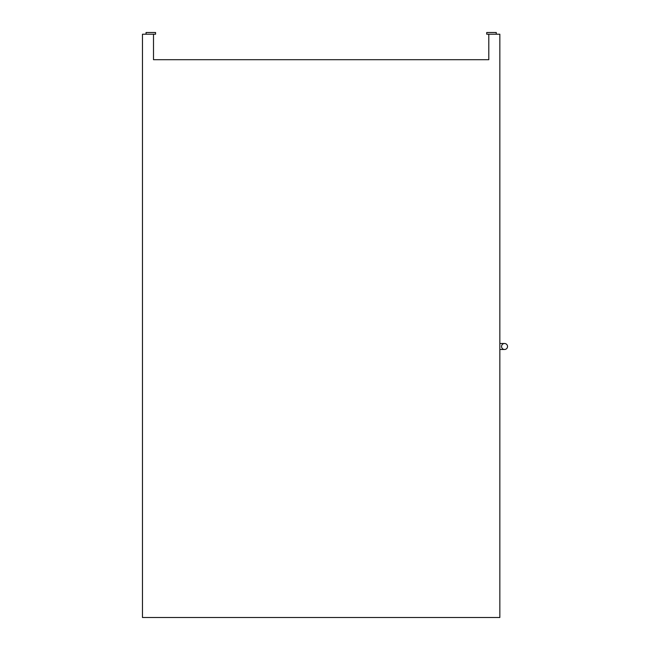 <?xml version="1.0" encoding="UTF-8"?>
<svg xmlns="http://www.w3.org/2000/svg" width="650" height="650" viewBox="0 0 650 650"><rect width="100%" height="100%" fill="white"/><g stroke="black" fill="none" stroke-linecap="round" stroke-linejoin="round"><path stroke-width="0.97" d="M504.538 349.489A2.99 2.99 0 0 0 507.536 346.491A2.99 2.99 0 0 0 504.538 343.501M501.548 346.491A2.99 2.99 0 0 0 504.546 349.489A2.99 2.99 0 0 0 507.536 346.491A2.99 2.99 0 0 0 504.546 343.501A2.99 2.99 0 0 0 501.548 346.491A2.99 2.99 0 0 0 504.546 349.489A2.99 2.99 0 0 0 507.536 346.491A2.99 2.99 0 0 0 504.546 343.501A2.99 2.99 0 0 0 501.548 346.491M146.047 34.214L146.047 32.5L155.569 32.5L155.569 34.214L153.506 34.214L153.506 59.694L488.8 59.694L488.8 34.214L486.736 34.214L486.736 32.5L496.259 32.5L496.259 34.214M488.8 34.214L499.842 34.214L499.842 617.5L142.464 617.5L142.464 34.214L153.506 34.214M499.842 349.489L504.546 349.489M499.842 343.501L504.546 343.501"/></g></svg>
